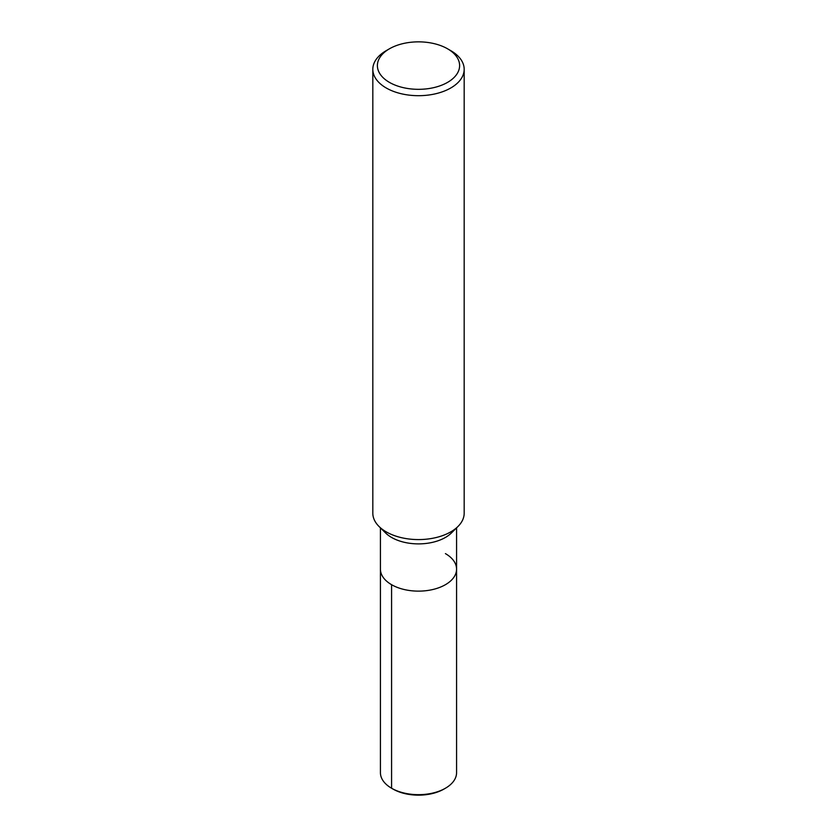<?xml version="1.0" encoding="UTF-8"?>
<svg xmlns="http://www.w3.org/2000/svg" width="837" height="837" viewBox="0 0 837 837"><rect width="100%" height="100%" fill="white"/><g stroke="black" fill="none" stroke-linecap="round" stroke-linejoin="round"><path stroke-width="1.26" d="M447.575 48.808L450.808 50.67A45.679 26.376 180 0 1 464.179 69.314L464.179 513.207A45.679 26.376 180 0 1 457.923 526.536A45.679 26.376 180 0 1 379.067 526.515A45.679 26.376 180 0 1 372.821 513.207L372.821 69.314A45.679 26.376 180 0 1 386.192 50.67L389.425 48.808A41.118 23.739 180 0 1 447.575 48.808L447.575 48.808A41.118 23.739 180 0 1 447.575 82.371A41.118 23.739 180 0 1 389.425 82.371A41.118 23.739 180 0 1 389.425 48.808M457.933 526.525L451.363 533.012A38.073 21.982 180 0 1 385.637 533.002L379.067 526.525M464.179 69.314A45.679 26.376 180 0 1 418.5 95.69A45.679 26.376 180 0 1 372.821 69.314M445.42 553.613A38.073 21.982 180 0 1 456.573 569.16A38.073 21.982 180 0 1 418.5 591.131A38.073 21.982 180 0 1 380.427 569.15L380.427 527.865M456.573 527.865L456.573 569.16A38.073 21.982 180 0 1 418.5 591.131A38.073 21.982 180 0 1 380.427 569.15L380.427 772.697A38.073 21.982 180 0 0 391.58 788.234L391.58 584.697M456.573 569.16L456.573 772.697A38.073 21.982 180 0 1 445.42 788.234A38.073 21.982 180 0 1 391.58 788.234L392.982 789.05L391.58 788.234M445.42 788.234L444.018 789.05A36.096 20.841 180 0 1 392.982 789.05"/></g></svg>
